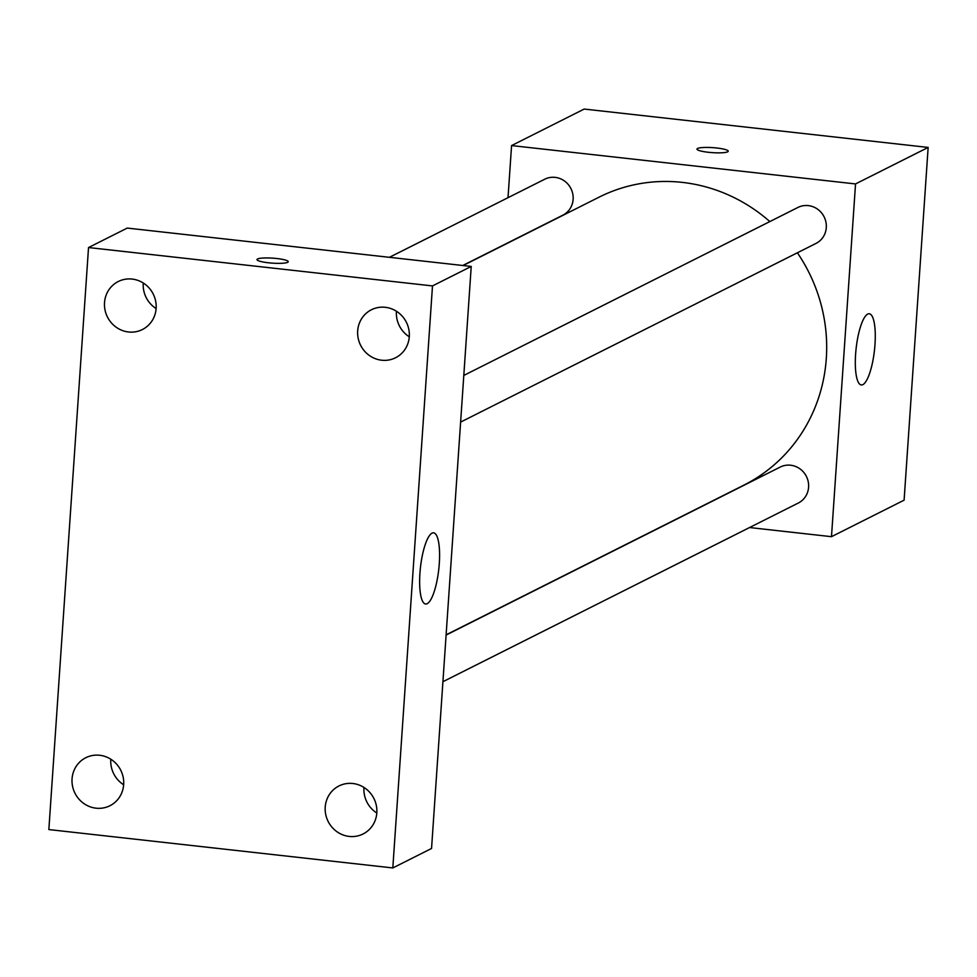 <?xml version="1.0" encoding="UTF-8"?>
<svg xmlns="http://www.w3.org/2000/svg" width="977" height="977" viewBox="0 0 977 977"><rect width="100%" height="100%" fill="white"/><g stroke="black" fill="none" stroke-linecap="round" stroke-linejoin="round"><path stroke-width="1.47" d="M508.016 197.684L511.569 145.573L584.185 109.058L928.15 147.429L904.104 500.163L831.488 536.678L749.554 527.543M769.827 221.571A161.168 153.609 -116.7 0 0 682.349 182.394A161.168 153.609 -116.7 0 0 599.133 197.134L463.086 265.536M446.11 634.842L743.924 485.117A161.168 153.609 -116.7 0 0 797.366 252.774M511.569 145.573L855.534 183.932L831.488 536.678M442.923 681.714L798.294 503.033A20.126 19.186 -116.7 0 0 808.223 481.685A20.126 19.186 -116.7 0 0 790.613 465.223A20.126 19.186 -116.7 0 0 780.22 467.067L446.098 635.05M462.756 265.5L562.837 215.184A20.126 19.186 -116.7 0 0 572.754 193.837A20.126 19.186 -116.7 0 0 555.144 177.374A20.126 19.186 -116.7 0 0 544.751 179.218L389.408 257.317M463.794 375.437L797.916 207.454A20.126 19.186 63.3 0 1 824.099 216.809A20.126 19.186 63.3 0 1 816.003 243.42L460.619 422.088M855.534 183.932L928.15 147.429M867.698 314.081A35.819 9.208 -83.6 0 1 869.261 313.764A35.819 9.208 -83.6 0 1 874.452 350.377A35.819 9.208 -83.6 0 1 861.323 384.95A35.819 9.208 -83.6 0 1 855.84 351.28A35.819 9.208 -83.6 0 1 867.698 314.081M708.362 152.278A15.669 2.504 -176.1 0 1 696.967 149.078A15.669 2.504 -176.1 0 1 712.77 147.649A15.669 2.504 -176.1 0 1 728.231 151.215A15.669 2.504 -176.1 0 1 708.362 152.278M127.254 228.081L471.232 266.44L431.553 848.463L392.815 867.942L48.85 829.571L88.528 247.547L127.254 228.081M123.652 784.763A26.855 25.597 63.3 0 1 110.804 759.214M156.112 308.561A26.855 25.597 63.3 0 1 143.265 283.012M409.278 336.796A26.855 25.597 63.3 0 1 396.43 311.248M376.804 812.998A26.855 25.597 63.3 0 1 363.969 787.45M88.528 247.547L432.493 285.919L471.232 266.44M268.382 262.776A15.669 2.504 -176.1 0 1 256.988 259.577A15.669 2.504 -176.1 0 1 272.791 258.16A15.669 2.504 -176.1 0 1 288.252 261.714A15.669 2.504 -176.1 0 1 268.382 262.776M432.493 285.919L392.815 867.942M419.927 573.279A35.819 9.208 -83.6 0 1 433.568 532.819A35.819 9.208 -83.6 0 1 438.758 569.432A35.819 9.208 -83.6 0 1 425.63 604.006A35.819 9.208 -83.6 0 1 419.927 573.279M376.817 812.84A26.855 25.597 -116.7 0 0 352.831 783.505A26.855 25.597 -116.7 0 0 338.958 785.96A26.855 25.597 -116.7 0 0 328.15 821.462A26.855 25.597 -116.7 0 0 363.09 833.967A26.855 25.597 -116.7 0 0 376.817 812.84M409.29 336.638A26.855 25.597 -116.7 0 0 385.292 307.303A26.855 25.597 -116.7 0 0 371.419 309.758A26.855 25.597 -116.7 0 0 360.611 345.26A26.855 25.597 -116.7 0 0 395.551 357.765A26.855 25.597 -116.7 0 0 409.29 336.638M156.125 308.402A26.855 25.597 -116.7 0 0 132.127 279.068A26.855 25.597 -116.7 0 0 118.254 281.523A26.855 25.597 -116.7 0 0 107.458 317.024A26.855 25.597 -116.7 0 0 142.386 329.53A26.855 25.597 -116.7 0 0 156.125 308.402M123.664 784.604A26.855 25.597 -116.7 0 0 99.666 755.27A26.855 25.597 -116.7 0 0 85.793 757.725A26.855 25.597 -116.7 0 0 74.985 793.226A26.855 25.597 -116.7 0 0 109.925 805.732A26.855 25.597 -116.7 0 0 123.664 784.604"/></g></svg>
